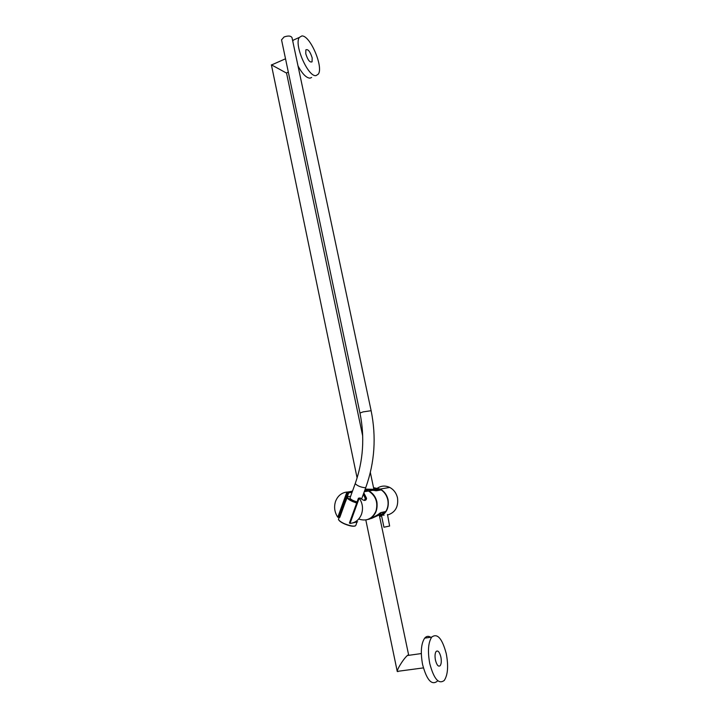 <?xml version="1.0" encoding="UTF-8"?>
<svg xmlns="http://www.w3.org/2000/svg" width="719" height="719" viewBox="0 0 719 719"><rect width="100%" height="100%" fill="white"/><g stroke="black" fill="none" stroke-linecap="round" stroke-linejoin="round"><path stroke-width="1.08" d="M381.564 515.856L383.946 527.216L389.626 526.038L387.478 514.498M371.399 518.489L378.616 515.217L380.081 513.564M380.414 513.492L378.904 514.939M373.556 489.432L375.516 490.142M373.332 490.025L373.179 489.288L365.746 489.136M375.174 490.196L373.179 489.288M379.56 516.395L381.277 514.004L379.533 516.251M368.883 489.486L373.565 490.169M374.626 490.241L376.1 489.378L373.601 487.967M373.628 488.12L376.127 489.738M373.727 488.569L373.512 489.235M378.949 515.146L379.425 515.73M364.821 490.169L367.876 491.131M364.857 490.061L368.218 491.077M373.538 487.689L380.189 489.055C384.288 491.275 386.912 494.834 388.071 499.723C389.195 507.938 386.382 513.618 379.641 516.745M377.565 488.048C381.438 485.649 385.501 485.442 389.743 487.437C393.769 489.612 396.358 493.099 397.508 497.881C398.569 506.823 395.261 512.539 387.586 515.02M384.045 515.199L382.841 515.02M378.23 489.387L375.624 488.74M365.189 489.145L373.781 490.133M368.649 519.343C373.458 517.446 377.268 515.325 380.081 512.989L379.506 513.788C376.81 515.838 373.26 517.671 368.856 519.289M381.277 514.004L379.911 513.618L380.477 512.809L385.717 511.631L379.632 516.7M373.547 487.725L381.142 489.936M375.848 490.798L381.124 489.837M381.025 514.966L384.413 511.919M375.83 490.709L375.057 490.493M367.76 519.504C373.556 517.267 377.933 514.957 380.908 512.575L385.797 511.506C387.936 507.974 388.584 504.064 387.757 499.786C386.777 495.544 384.611 492.254 381.25 489.918L376.325 490.762L365.171 489.208L372.918 490.286M352.346 491.535L348.041 492.497M346.765 492.461L347.645 492.901L338.712 517.581L338.02 516.628M350.189 522.983L349.416 523.019L358.43 498.213L359.078 498.528M338.712 517.581L339.808 517.347L348.661 492.901L347.645 492.901M358.43 498.213L359.392 498.087M366.151 499.705L366.357 498.662L363.688 493.27M364.29 500.442L365.324 498.564L363.338 494.241M352.085 492.263L348.661 492.91M347.726 492.335L348.562 492.749M359.23 498.114C362.601 503.138 363.365 508.513 361.504 514.238C359.257 519.765 355.429 522.83 350.018 523.441L359.23 498.114L360.192 497.943C363.913 501.134 366.034 501.233 366.555 498.249L363.832 492.883M364.955 489.792L368.532 491.023C375.785 495.706 378.248 502.41 375.947 511.146C372.307 518.884 366.645 521.536 358.943 519.109M337.786 517.231C334.506 512.234 333.769 506.913 335.593 501.278C337.777 495.813 341.543 492.74 346.909 492.048L337.786 517.231L338.352 517.105M352.508 491.095L347.816 492.066M357.631 521.778L352.643 522.965M347.538 492.848L347.888 491.886M366.717 519.783C374.599 517.159 377.996 511.2 376.9 501.898C375.722 496.892 373.044 493.252 368.874 490.969L364.991 489.684M356.687 503.021L352.975 501.682C349.578 500.181 347.619 498.851 347.124 497.692L347.906 496.766M338.802 518.444L338.469 519.37C339.026 520.718 341.121 522.21 344.769 523.845C351.609 526.443 355.357 526.82 356.013 524.969M355.249 525.975C353.182 526.659 349.686 526.011 344.752 524.025C341.336 522.488 339.305 521.077 338.649 519.774M350.521 496.568C348.454 496.335 347.502 496.631 347.663 497.449C348.149 498.546 350 499.813 353.227 501.233L356.858 502.536M371.121 410.684L292.013 37.658C290.88 35.779 288.238 35.546 284.086 36.957L281.542 39.878M357.082 501.925C353.218 500.792 350.845 499.543 349.946 498.159L350.117 497.692M440.855 656.932C441.601 660.923 441.385 663.826 440.217 665.65C438.401 667.043 436.81 665.219 435.462 660.186C434.725 656.186 434.941 653.283 436.1 651.486C437.925 650.102 439.507 651.917 440.855 656.932M398.038 671.609L397.256 671.465C397.283 670.27 398.227 668.113 400.088 665.003C402.712 660.725 405.13 657.561 407.331 655.521L407.952 655.081M379.299 515.128L408.707 655.324M362.709 436.065L286.557 73.104L271.387 64.827M305.764 53.718C307.768 60.037 309.871 62.742 312.064 61.834L312.181 57.906C310.186 51.624 308.092 48.919 305.872 49.818L305.764 53.718M446.256 653.661C448.548 665.848 447.892 674.764 444.297 680.408C438.77 684.65 433.925 679.06 429.764 663.628C427.535 651.387 428.191 642.543 431.715 637.106C437.323 632.891 442.176 638.409 446.256 653.661M437.215 681.297C431.616 685.54 426.735 679.976 422.592 664.599C420.39 652.394 421.091 643.577 424.677 638.139C426.43 636.081 428.434 635.785 430.69 637.259M301.854 35.95C310.105 35.15 323.775 67.235 318.283 74.147L316.081 75.585C308.316 77.562 293.72 44.578 299.347 37.424L301.854 35.95M292.777 41.235L293.307 40.138L296.498 38.7M311.624 77.481L310.069 78.146C306.447 78.065 302.438 74.021 298.026 66.004M349.946 498.159L355.195 483.68C357.622 485.999 361.001 487.347 365.342 487.743L365.917 487.158C374.698 462.389 376.441 436.909 371.121 410.711L363.086 411.888L359.967 413.039C364.866 437.188 363.275 460.735 355.195 483.68L355.357 483.24M379.542 515.352L379.407 514.687M373.179 490.052L374.41 489.801M380.189 489.055L389.743 487.437M376.082 489.747L379.866 489.109M364.749 500.127L365.324 498.564M364.245 491.751L368.532 491.023M372.81 490.304L368.874 490.969M347.115 497.683L345.147 502.599M339.188 517.482L338.451 519.307M347.663 497.449L347.124 497.692M356.975 521.931L356.004 524.915M365.755 487.608L361.612 498.986M359.967 413.039L281.524 39.77M398.605 671.204L423.392 667.897M373.844 489.127L370.339 472.428M286.387 72.97L288.328 72.134M298.403 67.766L298.87 67.559M271.638 64.917L285.524 58.787M397.256 671.465L365.818 519.963M357.109 477.973L271.387 64.818M407.331 655.521L421.307 653.562M431.715 637.106L424.677 638.139M299.347 37.424L293.307 40.138"/></g></svg>
